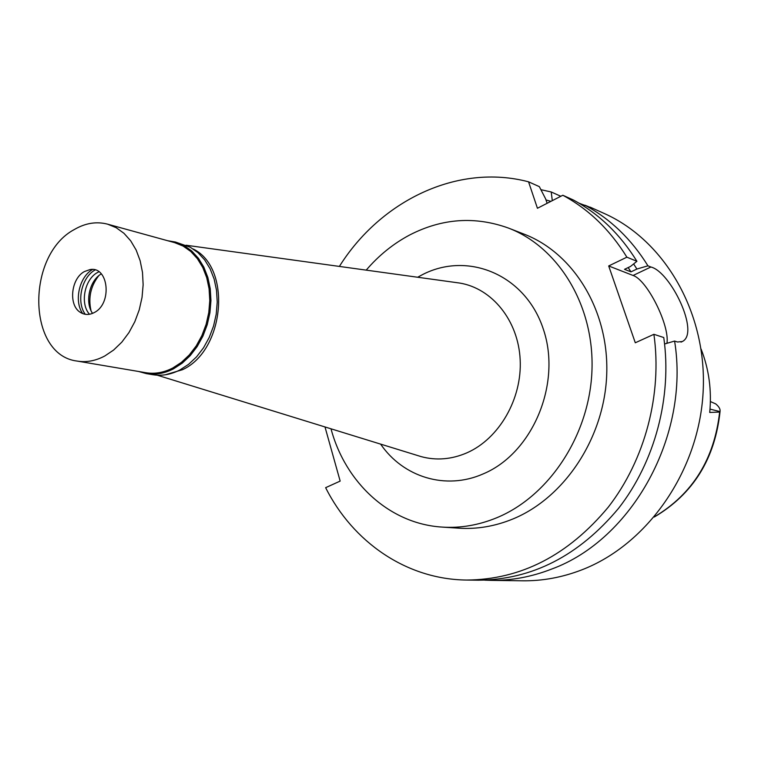 <?xml version="1.0" encoding="UTF-8"?>
<svg xmlns="http://www.w3.org/2000/svg" width="758" height="758" viewBox="0 0 758 758"><rect width="100%" height="100%" fill="white"/><g stroke="black" fill="none" stroke-linecap="round" stroke-linejoin="round"><path stroke-width="1.14" d="M654.495 516.776C692.632 494.008 714.349 459.092 719.636 412.039L709.725 412.466C711.819 390.209 708.948 369.089 701.103 349.078M719.636 412.039L720.1 410.902C720.223 408.78 718.764 406.44 715.713 403.891L710.388 401.55M98.73 275.732C90.695 286.145 88.118 297.771 90.998 310.609M193.243 249.022C231.939 267.716 224.851 350.509 182.46 369.714L165.339 374.784M186.042 245.222L459.623 283.047C492.056 288.277 518.32 320.52 520.168 359.728C522.186 398.907 499.115 438.74 466.9 452.839C451.531 459.452 436.267 460.703 421.116 456.61L417.62 455.53M459.623 283.047L456.003 282.544M380.63 444.122C403.133 477.104 445.732 490.559 483.31 473.845C532.561 453.265 561.896 383.662 543.363 329.256C525.559 274.529 467.629 250.841 421.998 274.889L417.658 277.248M366.209 270.132C378.801 255.399 393.298 243.688 409.69 234.98C442.113 218.295 475.095 216.011 508.618 228.13C558.466 247.212 594.253 305.379 591.979 369.989C589.857 434.571 549.417 496.035 496.831 517.723C478.791 525.152 460.608 528.279 442.284 527.094C389.64 523.967 345.402 482.732 331.009 428.81M442.284 527.094L458.931 528.193C477.066 529.359 495.05 526.289 512.872 518.993C564.843 497.693 604.713 437.319 606.741 373.846C608.911 310.335 573.493 253.068 524.166 234.175L508.618 228.13M339.385 266.418C380.535 200.756 457.548 163.093 528.553 181.816L537.431 208.27L562.824 195.251C588.691 209.227 610.048 229.873 626.875 257.18L608.693 265.954L635.289 342.777L653.908 334.306C662.369 394.274 644.982 459.907 608.286 507.13C568.168 555.301 520.945 579.605 466.634 580.05C406.478 579.434 352.906 542.046 325.637 487.678L340.162 481.093L324.993 426.953M560.825 196.275L551.218 191.973L552.298 200.643M547.124 203.296L545.608 198.833L539.336 186.648L528.553 181.816M653.908 334.306L663.762 337.528C672.185 396.766 655.016 461.565 618.68 508.192C578.951 555.766 532.144 579.766 478.26 580.202L466.634 580.05M664.586 343.99L674.592 341.062L677.462 342L682.333 341.526L681.016 342.123M608.693 265.954L633.082 275.476C647.161 279.892 669.901 325.495 666.945 343.308M633.082 275.476L650.866 267.006L647.938 265.812L636.91 269.033L630.969 271.866L624.516 269.327L630.485 266.465L636.91 261.292L626.875 257.18M636.91 261.292C620.205 234.288 599.019 213.851 573.351 199.989L562.824 195.251M578.885 203.116L592.159 208.185L584.93 205.2L583.205 205.769M584.93 205.2C610.38 218.929 631.386 239.14 647.938 265.812M650.866 267.006C670.356 271.487 700.231 332.885 682.333 341.526M674.592 341.062C690.036 435.518 632.144 539.687 551.625 569.078C531.604 576.876 511.413 580.637 491.051 580.372L484.665 580.154M491.051 580.372L522.556 580.799C542.463 581.054 562.19 577.416 581.727 569.893C647.313 544.699 698.791 471.41 703.102 392.426C707.584 313.424 664.984 240.438 604.069 213.405L590.141 207.133M540.899 189.68L551.218 191.973M545.987 199.96L550.914 201.353M633.622 263.936L636.91 269.033M630.969 271.866L628.174 267.574M167.66 240.712L175.458 242.029L183.967 245.497L191.698 250.955L198.406 258.251L203.855 267.167L207.844 277.428L210.241 288.694L210.942 300.594L209.938 312.732L207.237 324.689L202.945 336.078L197.203 346.51L190.211 355.635L182.214 363.158L173.478 368.843C164.401 373.486 155.333 375.077 146.275 373.599L138.648 371.496M77.202 361.083L145.849 372.709C154.812 374.177 163.785 372.614 172.767 368.009L181.399 362.381L189.301 354.943L196.218 345.923L201.884 335.614L206.129 324.348L208.791 312.523L209.786 300.528L209.085 288.76L206.716 277.627L202.774 267.489L197.383 258.677L190.76 251.457L183.114 246.066L174.7 242.655L107.579 224.16L116.163 227.684L123.961 233.293L130.698 240.826L136.156 250.055L140.135 260.686L142.495 272.387L143.139 284.762L142.04 297.392L139.235 309.861L134.81 321.733L128.936 332.62L121.801 342.161L113.653 350.025L104.775 355.995C95.555 360.884 86.365 362.58 77.202 361.083C27.155 355.227 25.791 255.19 74.341 229.513C85.379 223.07 96.456 221.279 107.579 224.16M146.275 373.599L152.756 374.689C161.795 376.167 170.844 374.594 179.892 369.97L188.609 364.314L196.578 356.838L203.551 347.761L209.265 337.386L213.548 326.063L216.229 314.153L217.233 302.082L216.513 290.238L214.126 279.029L210.137 268.815L204.698 259.937L198.009 252.67L190.286 247.231L175.458 242.029M92.533 313.386C84.659 302.243 89.453 280.631 101.297 273.865M98.919 271.781L97.498 272.52C84.489 279.323 79.817 303.664 89.491 314.267M85.266 314.305C76.103 301.987 81.589 277.248 95.101 269.962M92.504 269.516C79.202 276.916 73.801 301.277 82.717 313.604M84.46 271.544C70.93 278.527 68.229 305.37 80.395 312.4C84.744 315.091 89.387 315.129 94.314 312.523C112.582 303.522 108.536 265.707 89.889 269.621L84.46 271.544M720.024 411.603L710.019 409.102M654.306 517.013C693.106 494.074 715.021 458.874 720.062 411.404M157.209 375.182L421.116 456.61"/></g></svg>
